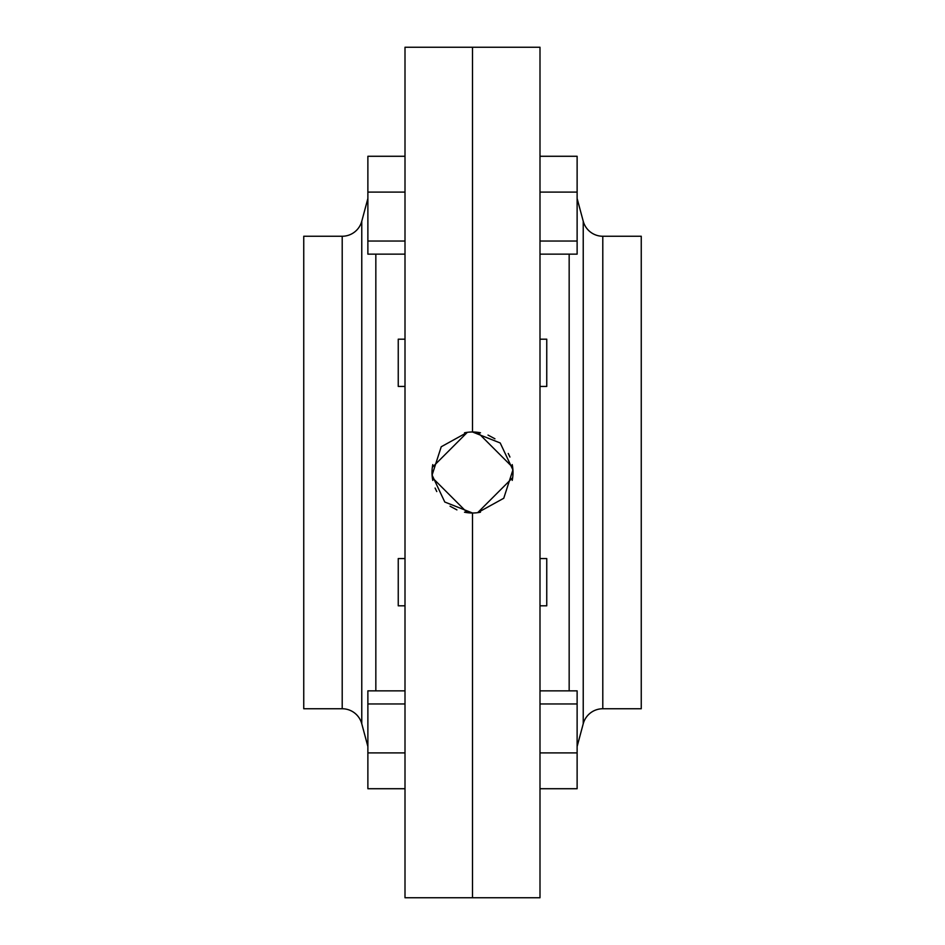 <?xml version="1.0" encoding="UTF-8"?>
<svg xmlns="http://www.w3.org/2000/svg" width="945" height="945" viewBox="0 0 945 945"><rect width="100%" height="100%" fill="white"/><g stroke="black" fill="none" stroke-linecap="round" stroke-linejoin="round"><path stroke-width="1.42" d="M480.45 512.214A40.505 40.505 0 0 1 464.597 512.225M464.55 432.786A40.505 40.505 0 0 1 480.403 432.775M512.214 464.586A40.505 40.505 0 0 1 512.225 480.391M432.786 480.414A40.505 40.505 0 0 1 432.775 464.609M432.337 477.674L467.326 512.662L464.491 512.202M472.5 431.995L472.5 47.25L405.003 47.25L405.003 897.75L539.997 897.75L539.997 47.25L472.5 47.25L472.5 431.995L500.212 442.969L512.922 469.913L503.756 498.251L477.674 512.662L512.662 477.674M512.662 467.326L477.674 432.337L480.509 432.798M472.5 513.005L472.5 897.75L472.5 513.005L444.788 502.031L432.078 475.087L441.244 446.749L467.326 432.337L432.337 467.326M577.123 746.538L583.23 723.764A20.247 20.247 0 0 1 602.792 708.75L641.253 708.75L641.253 236.25L602.792 236.25L602.792 708.75M583.23 723.764L583.23 221.236A20.247 20.247 0 0 0 602.792 236.25M539.997 339.184L546.753 339.184L546.753 386.434L539.997 386.434M539.997 558.566L546.753 558.566L546.753 605.816L539.997 605.816M583.23 221.236L577.123 198.462M569.162 690.854L569.162 254.146M513.005 472.5L512.225 464.597M509.934 457.049L508.233 453.446M494.944 438.787L488.022 435.09M539.997 703.966L577.123 703.966L577.123 690.854L539.997 690.854M577.123 703.966L577.123 752.893L539.997 752.893M577.123 752.893L577.123 788.721L539.997 788.721M539.997 192.107L577.123 192.107L577.123 156.279L539.997 156.279M577.123 192.107L577.123 241.034L539.997 241.034M577.123 241.034L577.123 254.146L539.997 254.146M367.877 198.462L361.77 221.236A20.247 20.247 0 0 1 342.208 236.25L303.747 236.25L303.747 708.75L342.208 708.75L342.208 236.25M361.77 221.236L361.77 723.764A20.247 20.247 0 0 0 342.208 708.75M405.003 605.816L398.247 605.816L398.247 558.566L405.003 558.566M405.003 386.434L398.247 386.434L398.247 339.184L405.003 339.184M361.77 723.764L367.877 746.538M375.838 254.146L375.838 690.854M431.995 472.5L432.775 480.403M435.102 488.057L436.767 491.554M450.056 506.213L456.919 509.887M405.003 241.034L367.877 241.034L367.877 254.146L405.003 254.146M367.877 241.034L367.877 192.107L405.003 192.107M367.877 192.107L367.877 156.279L405.003 156.279M405.003 752.893L367.877 752.893L367.877 788.721L405.003 788.721M367.877 752.893L367.877 703.966L405.003 703.966M367.877 703.966L367.877 690.854L405.003 690.854"/></g></svg>
